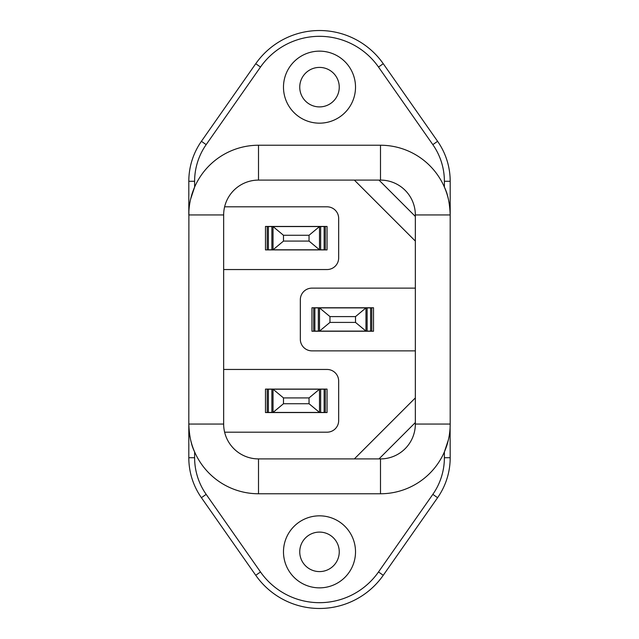 <?xml version="1.0" encoding="UTF-8"?>
<svg xmlns="http://www.w3.org/2000/svg" width="639" height="639" viewBox="0 0 639 639"><rect width="100%" height="100%" fill="white"/><g stroke="black" fill="none" stroke-linecap="round" stroke-linejoin="round"><path stroke-width="0.96" d="M255.744 63.708L260.496 67.039L206.173 144.63L201.413 141.299A69.707 69.707 0 0 0 188.809 181.284A69.707 69.707 0 0 1 201.413 141.299L255.744 63.708A77.838 77.838 0 0 1 383.256 63.708L437.587 141.299A69.707 69.707 0 0 1 450.191 181.284L444.385 181.284A63.892 63.892 0 0 0 432.827 144.63L437.587 141.299M206.173 144.63A63.892 63.892 0 0 0 194.615 181.284L188.809 181.284L188.809 214.944A69.707 69.707 0 0 1 258.507 145.237L380.493 145.237A69.707 69.707 0 0 1 450.191 214.944L450.191 424.056A69.707 69.707 0 0 1 380.493 493.763L258.507 493.763A69.707 69.707 0 0 1 188.809 424.056L188.888 211.509M190.43 199.991L190.55 199.456M190.63 199.096L194.615 187.083L194.615 181.284M383.256 575.292L437.587 497.701L432.827 494.37L378.504 571.961L383.256 575.292A77.838 77.838 0 0 1 255.744 575.292L201.413 497.701A69.707 69.707 0 0 1 188.809 457.716L194.615 457.716A63.892 63.892 0 0 0 206.173 494.37L201.413 497.701M223.658 369.454L327.048 369.454A11.614 11.614 0 0 1 338.67 381.068L338.67 420.574A11.614 11.614 0 0 1 327.048 432.188L224.616 432.188A34.849 34.849 0 0 0 258.507 458.906L258.507 493.763A69.707 69.707 0 0 1 188.809 424.056C189.248 435.718 191.189 445.008 194.615 451.917L194.615 457.716M258.507 458.906A34.849 34.849 0 0 1 223.658 424.056L223.658 214.944A34.849 34.849 0 0 1 258.507 180.094L380.493 180.094A34.849 34.849 0 0 1 415.342 214.944L415.342 424.056A34.849 34.849 0 0 1 380.493 458.906L258.507 458.906A34.849 34.849 0 0 1 223.658 424.056L188.809 424.056L188.809 457.716M432.827 494.37A63.892 63.892 0 0 0 444.385 457.716L450.191 457.716A69.707 69.707 0 0 1 437.587 497.701A69.707 69.707 0 0 0 450.191 457.716L450.112 427.491M448.57 439.009L448.45 439.544M448.37 439.904L444.385 451.917L444.385 457.716M327.048 249.913L327.048 226.446L265.481 226.446L265.481 249.913L327.048 249.913M311.952 307.766L311.952 331.234L373.519 331.234L373.519 307.766L311.952 307.766M327.048 412.554L327.048 389.087L265.481 389.087L265.481 412.554L327.048 412.554M223.658 269.546L327.048 269.546A11.614 11.614 0 0 0 338.67 257.932L338.67 218.426A11.614 11.614 0 0 0 327.048 206.812L224.616 206.812A34.849 34.849 0 0 1 258.507 180.094A34.849 34.849 0 0 0 223.658 214.944L188.809 214.944A69.707 69.707 0 0 1 258.507 145.237L258.507 180.094M378.999 458.906L415.342 422.563L415.342 413.553M415.342 413.313L415.342 406.029M415.342 400.573L415.342 397.913L354.349 458.906L415.342 397.913M415.342 350.867L311.952 350.867A11.614 11.614 0 0 1 300.33 339.253L300.33 299.747A11.614 11.614 0 0 1 311.952 288.133L415.342 288.133M354.349 180.094L415.342 241.087L354.349 180.094L357.001 180.094M415.342 216.437L378.999 180.094L369.989 180.094M369.749 180.094L362.465 180.094M299.747 551.848A19.753 19.753 0 0 1 319.5 532.095A19.753 19.753 0 0 1 339.253 551.848A19.753 19.753 0 0 1 319.5 571.593A19.753 19.753 0 0 1 299.747 551.848M283.484 551.848A36.016 36.016 0 0 0 319.5 587.856A36.016 36.016 0 0 0 355.516 551.848A36.016 36.016 0 0 0 319.5 515.833A36.016 36.016 0 0 0 283.484 551.848M339.253 87.152A19.753 19.753 0 0 1 319.5 106.905A19.753 19.753 0 0 1 299.747 87.152A19.753 19.753 0 0 1 319.5 67.407A19.753 19.753 0 0 1 339.253 87.152M283.484 87.152A36.016 36.016 0 0 1 319.5 51.144A36.016 36.016 0 0 1 355.516 87.152A36.016 36.016 0 0 1 319.5 123.167A36.016 36.016 0 0 1 283.484 87.152M450.191 181.284L450.191 214.944C449.752 203.282 447.811 193.992 444.385 187.083L444.385 181.284M318.342 307.886L318.342 331.114L313.693 331.114L313.693 307.886L319.5 307.886L329.956 316.593L329.956 322.407L355.516 322.407L365.971 331.114L371.778 331.114L371.778 307.886L367.129 307.886L367.129 331.114M318.342 331.114L319.5 331.114L329.956 322.407M355.516 322.407L355.516 316.593L365.971 307.886L319.5 307.886L319.5 331.114L365.971 331.114L365.971 307.886L367.129 307.886M355.516 316.593L329.956 316.593M320.658 412.435L320.658 389.207L325.307 389.207L325.307 412.435L319.5 412.435L309.044 403.728L309.044 397.913L283.484 397.913L273.029 389.207L267.222 389.207L267.222 412.435L271.871 412.435L271.871 389.207M320.658 389.207L319.5 389.207L309.044 397.913M283.484 397.913L283.484 403.728L273.029 412.435L319.5 412.435L319.5 389.207L273.029 389.207L273.029 412.435L271.871 412.435M283.484 403.728L309.044 403.728M320.658 249.793L320.658 226.565L325.307 226.565L325.307 249.793L319.5 249.793L309.044 241.087L309.044 235.272L283.484 235.272L273.029 226.565L267.222 226.565L267.222 249.793L271.871 249.793L271.871 226.565M320.658 226.565L319.5 226.565L309.044 235.272M283.484 235.272L283.484 241.087L273.029 249.793L319.5 249.793L319.5 226.565L273.029 226.565L273.029 249.793L271.871 249.793M283.484 241.087L309.044 241.087M260.496 67.039A72.023 72.023 0 0 1 378.504 67.039L383.256 63.708M378.504 67.039L432.827 144.63M206.173 494.37L260.496 571.961L255.744 575.292M260.496 571.961A72.023 72.023 0 0 0 378.504 571.961M450.191 424.056A69.707 69.707 0 0 1 380.493 493.763L380.493 458.906A34.849 34.849 0 0 0 415.342 424.056L450.191 424.056M380.493 145.237L380.493 180.094A34.849 34.849 0 0 1 415.342 214.944L450.191 214.944M314.851 307.886L314.851 331.114M370.62 307.886L370.62 331.114M324.149 412.435L324.149 389.207M268.38 412.435L268.38 389.207M324.149 249.793L324.149 226.565M268.38 249.793L268.38 226.565"/></g></svg>

